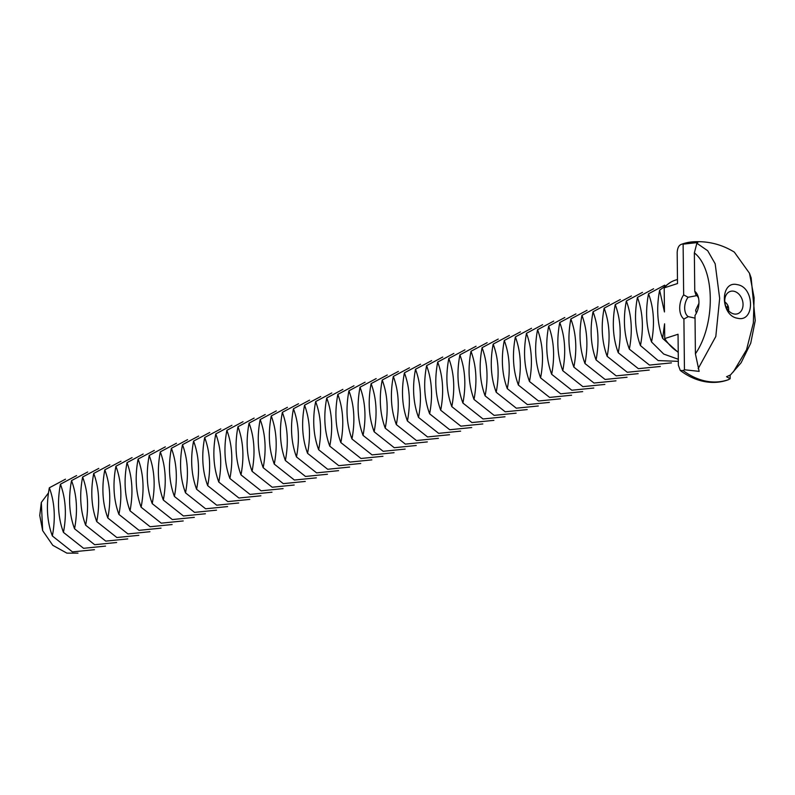 <?xml version="1.0" encoding="UTF-8"?>
<svg xmlns="http://www.w3.org/2000/svg" width="795" height="795" viewBox="0 0 795 795"><rect width="100%" height="100%" fill="white"/><g stroke="black" fill="none" stroke-linecap="round" stroke-linejoin="round"><path stroke-width="1.19" d="M77.98 553.151L66.879 553.141L52.778 545.31L42.662 530.633L41.32 502.45L48.465 492.93M41.32 502.45L39.75 515.478L42.662 530.633M94.446 549.693L72.464 551.899L52.361 535.969C47.014 521.649 46.011 505.59 49.33 487.792L65.488 479.176M49.33 487.792C54.676 502.122 55.68 518.181 52.361 535.969M696.301 313.309L695.645 310.239L698.944 303.243M105.546 546.105L83.564 548.302L63.451 532.382C58.114 518.052 57.101 501.993 60.43 484.205L76.588 475.589M60.43 484.205C65.766 498.525 66.78 514.584 63.451 532.382M726.63 307.913A11.766 7.185 101.1 0 1 727.932 305.648M695.039 318.139L688.291 316.639A11.766 7.185 101.1 0 1 684.674 308.092A11.766 7.185 101.1 0 1 688.092 297.27L696.907 295.601M696.768 243.648L694.353 252.899L694.76 291.278L695.854 294.746A11.766 7.185 101.1 0 1 698.586 298.314M724.821 301.891C727.773 304.127 729.025 307.059 728.568 310.676M116.636 542.508L94.665 544.714L74.551 528.784C69.215 514.464 68.201 498.405 71.53 480.607L87.679 471.991M71.53 480.607C76.867 494.937 77.88 510.996 74.551 528.784M730.098 375.131L730.138 378.718L726.56 376.731L730.466 374.952L741.099 362.778L750.728 343.211L755.25 320.584L751.156 277.912L749.476 273.241L754.107 297.718L753.352 322.979L746.535 349.79L733.308 371.961M726.948 308.47A15.294 9.331 101.1 0 1 728.061 305.956M694.76 291.278A15.294 9.331 101.1 0 1 698.268 296.982A15.294 9.331 101.1 0 1 695.009 315.446L695.406 353.825L699.143 371.364L684.445 369.764L683.909 319.034A15.294 9.331 101.1 0 1 679.715 308.271A15.294 9.331 101.1 0 1 683.66 294.875L688.092 297.27M683.66 294.875L683.124 244.154L697.801 242.535L696.728 243.499M683.909 319.034L688.291 316.639M734.024 313.975A11.756 8.815 -107.9 0 1 724.97 303.074A11.756 8.815 -107.9 0 1 730.287 291.417A11.756 8.815 -107.9 0 1 742.301 299.884A11.756 8.815 -107.9 0 1 737.531 313.786A11.756 8.815 -107.9 0 1 734.024 313.975M127.737 538.911L105.755 541.117L85.651 525.197C80.305 510.867 79.301 494.808 82.62 477.02L98.779 468.404M82.62 477.02C87.967 491.34 88.97 507.399 85.651 525.197M730.138 378.718L728.299 379.772C720.568 382.554 712.499 383.14 704.112 381.511C695.714 379.831 687.774 376.154 680.281 370.47L678.364 365.243L678.046 334.258L664.729 338.571A39.392 29.544 72.1 0 0 678.224 352.066M737.621 318.258C720.21 315.883 719.833 280.198 737.263 284.65C754.674 287.025 755.051 322.71 737.621 318.258M680.281 370.47L683.124 370.569L684.445 369.764M697.116 243.449L707.689 250.723L715.172 263.781L719.664 298.383L715.808 336.494L698.169 368.622M683.124 244.154L692.564 241.849A71.649 53.742 72.1 0 0 681.802 244.194C678.99 244.989 677.449 247.772 677.181 252.562L677.509 283.547L664.193 287.86L664.451 311.958L659.621 290.205L670.483 282.364M692.564 241.849C707.58 240.805 721.502 244.224 734.322 252.104L749.476 273.241M678.234 352.423L662.642 338.382L664.57 323.813L664.729 338.571M662.642 338.382C657.306 324.052 656.292 307.993 659.621 290.205M694.353 252.899C715.132 269.058 715.709 324.36 695.406 353.825M138.837 535.323L116.855 537.529L96.742 521.6C91.405 507.28 90.391 491.221 93.721 473.423L109.869 464.807M93.721 473.423C99.057 487.752 100.071 503.811 96.742 521.6M677.469 279.472L675.174 280.218A39.392 29.544 72.1 0 0 664.193 287.86M149.927 531.726L127.945 533.932L107.842 518.012C102.495 503.682 101.492 487.623 104.811 469.835L120.969 461.219M104.811 469.835C110.157 484.155 111.161 500.214 107.842 518.012M678.304 359.27L663.736 354.063L651.552 341.969C646.206 327.649 645.202 311.59 648.521 293.792L664.68 285.176M648.521 293.792C653.868 308.122 654.871 324.181 651.552 341.969M161.027 528.138L139.046 530.344L118.932 514.415C113.596 500.095 112.582 484.036 115.911 466.238L132.069 457.622M115.911 466.238C121.247 480.568 122.261 496.627 118.932 514.415M678.324 361.347L658.181 360.592L640.452 345.567C635.116 331.237 634.102 315.178 637.431 297.39L653.579 288.774M637.431 297.39C642.767 311.71 643.781 327.769 640.452 345.567M172.117 524.541L150.136 526.747L130.032 510.817C124.686 496.497 123.682 480.438 127.011 462.65L143.16 454.034M127.011 462.65C132.348 476.97 133.351 493.029 130.032 510.817M671.447 362.878L649.465 365.084L629.352 349.154C624.015 334.834 623.002 318.775 626.331 300.977L642.489 292.361M626.331 300.977C631.667 315.307 632.681 331.366 629.352 349.154M183.218 520.954L161.236 523.16L141.132 507.23C135.786 492.9 134.782 476.851 138.101 459.053L154.26 450.437M138.101 459.053C143.448 473.383 144.452 489.442 141.132 507.23M660.347 366.475L638.365 368.671L618.262 352.751C612.915 338.422 611.912 322.363 615.231 304.574L631.389 295.959M615.231 304.574C620.577 318.894 621.581 334.953 618.262 352.751M194.318 517.356L172.336 519.562L152.223 503.633C146.886 489.313 145.873 473.254 149.202 455.465L165.35 446.85M149.202 455.465C154.538 469.785 155.552 485.844 152.223 503.633M649.257 370.063L627.275 372.269L607.161 356.339C601.825 342.019 600.811 325.96 604.14 308.162L620.289 299.546M604.14 308.162C609.477 322.492 610.49 338.551 607.161 356.339M205.408 513.769L183.426 515.975L163.323 500.045C157.976 485.715 156.973 469.666 160.292 451.868L176.45 443.252M160.292 451.868C165.638 466.198 166.642 482.257 163.323 500.045M638.156 373.66L616.175 375.856L596.071 359.936C590.725 345.606 589.721 329.547 593.04 311.759L609.199 303.143M593.04 311.759C598.387 326.079 599.39 342.138 596.071 359.936M216.508 510.171L194.527 512.378L174.413 496.448C169.077 482.128 168.063 466.069 171.392 448.281L187.541 439.665M171.392 448.281C176.728 462.601 177.742 478.66 174.413 496.448M627.056 377.247L605.084 379.453L584.971 363.524C579.635 349.204 578.621 333.145 581.95 315.347L598.098 306.731M581.95 315.347C587.286 329.677 588.3 345.736 584.971 363.524M227.599 506.584L205.617 508.79L185.513 492.86C180.167 478.53 179.163 462.471 182.482 444.683L198.641 436.067M182.482 444.683C187.829 459.013 188.832 475.072 185.513 492.86M615.966 380.845L593.984 383.041L573.871 367.121C568.534 352.791 567.531 336.732 570.85 318.944L587.008 310.328M570.85 318.944C576.196 333.264 577.2 349.323 573.871 367.121M238.699 502.987L216.717 505.193L196.603 489.263C191.267 474.943 190.263 458.884 193.583 441.096L209.741 432.48M193.583 441.096C198.929 455.416 199.933 471.475 196.603 489.263M604.866 384.432L582.884 386.638L562.781 370.709C557.434 356.389 556.43 340.33 559.75 322.531L575.908 313.916M559.75 322.531C565.096 336.861 566.1 352.92 562.781 370.709M249.789 499.399L227.817 501.595L207.704 485.675C202.367 471.346 201.354 455.287 204.683 437.498L220.831 428.883M204.683 437.498C210.019 451.828 211.033 467.887 207.704 485.675M593.776 388.03L571.794 390.226L551.68 374.306C546.344 359.976 545.33 343.917 548.659 326.129L564.808 317.513M548.659 326.129C553.996 340.459 555.009 356.508 551.68 374.306M260.889 495.802L238.907 498.008L218.804 482.078C213.458 467.758 212.454 451.699 215.773 433.911L231.931 425.285M215.773 433.911C221.119 448.231 222.123 464.29 218.804 482.078M582.675 391.617L560.694 393.823L540.59 377.893C535.244 363.573 534.24 347.514 537.559 329.726L553.718 321.101M537.559 329.726C542.906 344.046 543.909 360.105 540.59 377.893M271.989 492.214L250.008 494.411L229.894 478.491C224.558 464.161 223.544 448.102 226.873 430.314L243.022 421.698M226.873 430.314C232.21 444.644 233.223 460.703 229.894 478.491M571.585 395.214L549.603 397.411L529.49 381.491C524.153 367.161 523.14 351.102 526.469 333.314L542.617 324.698M526.469 333.314C531.805 347.644 532.819 363.693 529.49 381.491M283.08 488.617L261.098 490.823L240.994 474.893C235.648 460.573 234.644 444.514 237.963 426.726L254.122 418.1M237.963 426.726C243.31 441.046 244.313 457.105 240.994 474.893M560.485 398.802L538.503 401.008L518.4 385.078C513.053 370.758 512.05 354.699 515.369 336.911L531.527 328.285M515.369 336.911C520.715 351.231 521.719 367.29 518.4 385.078M294.18 485.029L272.198 487.226L252.085 471.306C246.748 456.976 245.734 440.917 249.064 423.129L265.222 414.513M249.064 423.129C254.4 437.459 255.414 453.508 252.085 471.306M549.385 402.399L527.403 404.595L507.299 388.675C501.953 374.346 500.949 358.287 504.278 340.498L520.427 331.883M504.278 340.498C509.615 354.828 510.619 370.887 507.299 388.675M305.27 481.432L283.288 483.638L263.185 467.708C257.848 453.389 256.835 437.329 260.164 419.541L276.312 410.916M260.164 419.541C265.5 433.861 266.514 449.92 263.185 467.708M538.294 405.987L516.313 408.193L496.199 392.263C490.863 377.943 489.849 361.884 493.178 344.096L509.337 335.47M493.178 344.096C498.515 358.416 499.528 374.475 496.199 392.263M316.37 477.845L294.389 480.041L274.285 464.121C268.939 449.791 267.935 433.732 271.254 415.944L287.412 407.328M271.254 415.944C276.6 430.274 277.604 446.323 274.285 464.121M527.194 409.584L505.213 411.79L485.109 395.86C479.763 381.53 478.759 365.471 482.078 347.683L498.236 339.067M482.078 347.683C487.424 362.013 488.428 378.072 485.109 395.86M327.47 474.247L305.489 476.453L285.375 460.524C280.039 446.204 279.025 430.145 282.354 412.347L298.503 403.731M282.354 412.347C287.691 426.677 288.704 442.736 285.375 460.524M516.104 413.171L494.122 415.378L474.009 399.448C468.672 385.128 467.659 369.069 470.988 351.281L487.136 342.665M470.988 351.281C476.324 365.601 477.338 381.66 474.009 399.448M338.561 470.66L316.579 472.856L296.475 456.936C291.129 442.606 290.125 426.547 293.444 408.759L309.603 400.143M293.444 408.759C298.791 423.079 299.795 439.138 296.475 456.936M505.004 416.769L483.022 418.975L462.919 403.045C457.572 388.715 456.569 372.656 459.888 354.868L476.046 346.252M459.888 354.868C465.234 369.198 466.238 385.257 462.919 403.045M349.661 467.062L327.679 469.269L307.566 453.339C302.229 439.019 301.216 422.96 304.545 405.162L320.703 396.546M304.545 405.162C309.881 419.492 310.895 435.551 307.566 453.339M493.904 420.356L471.922 422.562L451.818 406.633C446.482 392.313 445.468 376.254 448.797 358.466L464.946 349.85M448.797 358.466C454.134 372.785 455.147 388.844 451.818 406.633M360.751 463.475L338.769 465.671L318.666 449.751C313.319 435.422 312.316 419.363 315.645 401.574L331.793 392.959M315.645 401.574C320.981 415.894 321.985 431.953 318.666 449.751M482.813 423.954L460.832 426.16L440.718 410.23C435.382 395.9 434.368 379.851 437.697 362.053L453.856 353.437M437.697 362.053C443.034 376.383 444.047 392.442 440.718 410.23M371.851 459.878L349.87 462.084L329.766 446.154C324.42 431.834 323.416 415.775 326.735 397.977L342.893 389.361M326.735 397.977C332.081 412.307 333.085 428.366 329.766 446.154M471.713 427.541L449.732 429.747L429.628 413.817C424.282 399.497 423.278 383.438 426.597 365.65L442.755 357.034M426.597 365.65C431.943 379.97 432.947 396.029 429.628 413.817M382.952 456.29L360.97 458.486L340.856 442.567C335.52 428.237 334.506 412.178 337.835 394.39L353.984 385.774M337.835 394.39C343.172 408.709 344.185 424.769 340.856 442.567M460.623 431.138L438.641 433.345L418.528 417.415C413.191 403.085 412.178 387.036 415.507 369.238L431.655 360.622M415.507 369.238C420.843 383.568 421.857 399.627 418.528 417.415M394.042 452.693L372.06 454.899L351.956 438.969C346.61 424.649 345.606 408.59 348.925 390.792L365.084 382.176M348.925 390.792C354.272 405.122 355.276 421.181 351.956 438.969M449.523 434.726L427.541 436.932L407.438 421.012C402.091 406.682 401.087 390.623 404.407 372.835L420.565 364.219M404.407 372.835C409.753 387.155 410.757 403.214 407.438 421.012M405.142 449.096L383.16 451.302L363.047 435.382C357.71 421.052 356.697 404.993 360.026 387.205L376.174 378.589M360.026 387.205C365.362 401.525 366.376 417.584 363.047 435.382M438.423 438.323L416.451 440.529L396.337 424.6C391.001 410.28 389.987 394.221 393.316 376.423L409.465 367.807M393.316 376.423C398.653 390.752 399.666 406.811 396.337 424.6M416.232 445.508L394.25 447.714L374.147 431.784C368.8 417.464 367.797 401.405 371.116 383.607L387.274 374.992M371.116 383.607C376.462 397.937 377.466 413.996 374.147 431.784M427.332 441.911L405.351 444.117L385.237 428.197C379.901 413.867 378.897 397.808 382.216 380.02L398.375 371.404M382.216 380.02C387.562 394.34 388.566 410.399 385.237 428.197M683.124 370.569A71.649 53.742 72.1 0 0 706.04 381.153A71.649 53.742 72.1 0 0 728.816 379.523"/></g></svg>
